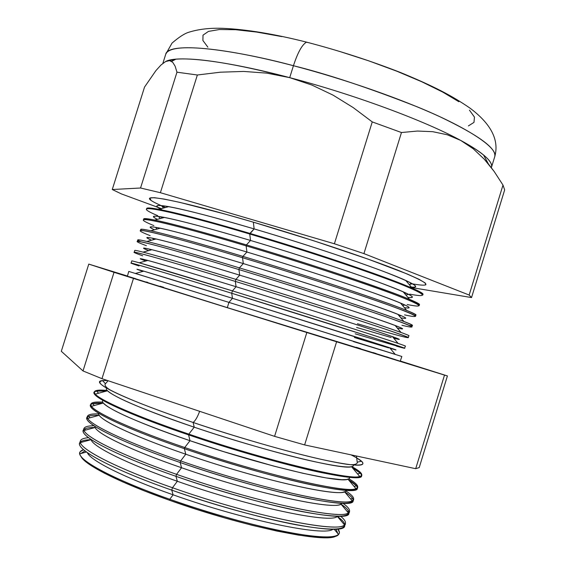 <?xml version="1.0" encoding="UTF-8"?>
<svg xmlns="http://www.w3.org/2000/svg" width="566" height="566" viewBox="0 0 566 566"><rect width="100%" height="100%" fill="white"/><g stroke="black" fill="none" stroke-linecap="round" stroke-linejoin="round"><path stroke-width="0.85" d="M351.005 454.845C368.197 463.512 366.775 466.653 346.725 464.269C306.73 458.283 228.056 434.49 193.112 422.462C195.305 420.835 197.477 417.121 199.635 411.312C197.477 417.121 195.305 420.835 193.112 422.462C167.189 413.746 133.06 401.372 112.924 391.453C97.649 383.854 95.831 380.21 107.469 380.522L102.496 380.585L105.354 383.592M344.758 524.576C344.418 522.425 341.949 519.715 337.364 516.44C341.482 519.383 343.902 521.873 344.609 523.925C346.222 530.505 329.999 530.781 295.947 524.739C262.355 518.392 213.983 504.978 171.753 490.135L173.104 494.811C244.753 520.366 325.266 536.865 333.006 529.175C325.266 536.865 244.753 520.366 173.104 494.811L169.786 499.276C247.455 527.087 333.806 544.053 338.574 534.431C339.911 533.045 339.657 531.198 337.803 528.899L339.423 532.387C339.013 538.393 322.139 538.422 288.809 532.472C256.016 526.267 210.007 513.489 169.786 499.276L169.807 500.372C244.335 527.059 328.139 543.983 336.31 535.761M344.468 524.845L337.286 516.383C331.457 524.066 250.236 507.044 177.335 481.277L172.481 487.736C251.212 515.704 338.758 533.632 344.468 524.845C346.647 522.934 345.317 520.041 340.484 516.171C344.262 519.199 345.904 521.64 345.416 523.5C346.824 535.012 256.087 517.451 172.481 487.736L171.753 490.135C255.308 519.878 346.045 537.311 344.687 525.673L345.416 523.5M348.967 512.294C348.656 510.192 345.982 507.469 340.965 504.108C345.133 506.895 347.687 509.258 348.635 511.197C351.146 517.664 335.383 517.756 301.338 511.473C267.718 504.9 218.752 491.231 175.962 476.317L177.335 481.277C250.865 507.27 332.539 524.265 337.499 516.22M348.316 512.817L340.895 504.03C334.124 510.61 253.702 493.007 181.559 467.742L176.564 474.336C254.679 501.823 341.602 520.444 348.316 512.817C351.04 510.914 349.229 507.737 342.876 503.287C347.779 506.726 349.993 509.428 349.505 511.395C351.175 522.192 260.452 503.874 176.564 474.336L175.962 476.317C259.808 505.891 350.531 524.095 348.904 513.185L349.505 511.395M353.177 500.011C352.915 498.002 350.078 495.292 344.666 491.882C348.798 494.486 351.451 496.7 352.604 498.519C356.035 504.858 340.739 504.759 306.73 498.229C273.088 491.415 223.52 477.485 180.165 462.507L181.559 467.742C257.148 494.224 340.003 511.742 341.822 503.266M352.137 500.747L344.468 491.649C336.784 497.139 257.162 478.978 185.775 454.222L180.646 460.929C258.146 487.949 344.432 507.228 352.137 500.747C355.391 498.979 353.234 495.682 345.649 490.842C351.401 494.514 354.047 497.323 353.594 499.283C355.526 509.372 264.817 490.298 180.646 460.929L180.165 462.507C264.301 491.896 355.009 510.879 353.113 500.712L353.594 499.283M357.387 487.736C357.203 485.84 354.224 483.166 348.437 479.727L356.523 485.869C360.882 492.08 346.074 491.79 312.107 484.998C278.465 477.937 228.296 463.731 184.375 448.689L185.775 454.222C263.664 481.256 347.701 499.318 345.946 490.298M355.929 488.628L348.012 479.225C339.43 483.64 260.622 464.962 189.999 440.702L184.728 447.522C261.605 474.082 347.255 493.969 355.929 488.628C359.679 487.1 357.358 483.831 348.967 478.829C355.186 482.536 358.087 485.317 357.684 487.185C359.87 496.552 269.183 476.721 184.728 447.522L184.375 448.689C268.8 477.895 359.495 497.67 357.33 488.239L357.684 487.185M361.589 475.468C361.525 473.707 358.427 471.096 352.271 467.636L360.379 473.261C365.686 479.338 351.387 478.843 317.469 471.782C283.842 464.467 233.072 449.977 188.584 434.872L189.999 440.702L223.796 451.689L273.937 466.151L303.036 473.317L326.08 477.902L341.652 479.692L346.406 479.551L349.109 478.744L349.788 477.308M359.7 476.466L351.536 466.759C342.076 470.113 264.081 450.96 194.216 427.188L188.811 434.122C265.058 460.208 350.05 480.69 359.7 476.466C364.023 475.192 361.433 471.924 351.932 466.674C358.844 470.495 362.12 473.296 361.773 475.086C364.221 483.739 273.548 463.137 188.811 434.122L188.584 434.872C273.3 463.901 363.973 484.461 361.54 475.765L361.773 475.086M356.714 457.951L361.476 461.248C367.539 467.099 353.934 466.434 320.667 459.238C287.648 451.81 237.303 437.341 193.112 422.462L194.216 427.188C233.39 440.412 277.849 453.274 308.753 460.406C340.095 467.41 354.995 468.797 353.446 464.58L353.616 465.075M396.497 346.173C412.487 350.729 404.301 347.779 371.954 337.322L231.706 293.259L232.47 298.31L363.103 339.211C394.191 349.109 403.197 352.144 390.13 348.316C398.209 350.694 398.04 350.495 389.62 347.722L232.47 298.31L228.926 302.378L395.188 354.33L353.495 341.616M388.693 347.899L354.394 337.506M404.598 348.288L405.32 346.151C410.626 346.937 320.222 317.936 232.428 290.882C301.586 312.199 378.866 336.749 398.131 343.435L392.372 336.6C373.85 329.957 301.154 306.715 236.086 286.729L232.428 290.882L231.706 293.259C319.443 320.349 409.855 349.208 404.598 348.288L355.193 333.827M399.235 335.716C416.187 340.145 408.595 336.961 376.468 326.165C343.895 315.312 286.453 297.079 235.315 281.408L236.086 286.729C282.632 301.041 334.881 317.54 366.089 327.771C397.155 338.008 406.36 341.475 393.695 338.178C401.634 340.272 401.188 339.749 392.372 336.6M391.184 337.499L356.587 327.466M408.192 337.654L408.808 335.836C414.347 335.971 323.971 306.277 235.93 279.385C304.48 300.334 381.074 325.04 401.046 332.497L395.096 325.443C375.937 318.085 304.055 294.745 239.694 275.154L235.93 279.385L235.315 281.408C323.306 308.329 413.689 337.902 408.192 337.654C406.084 337.789 389.153 333.148 357.401 323.731M401.924 325.287C419.859 329.589 412.876 326.165 380.975 315.021C348.557 303.843 290.599 285.264 238.923 269.565L239.694 275.154C286.014 289.276 337.916 305.81 369.082 316.33C400.127 326.893 409.515 330.792 397.261 328.011C405.044 329.822 404.322 328.966 395.096 325.443M403.933 321.516L397.792 314.25C378.024 306.199 306.949 282.788 243.309 263.579L239.425 267.888C307.366 288.476 383.267 313.309 403.933 321.516C413.145 325.139 414.758 326.377 408.758 325.245M404.563 314.88C423.488 319.054 417.128 315.396 385.474 303.9C353.226 292.381 294.752 273.449 242.524 257.714L243.309 263.579C289.396 277.524 340.965 294.079 372.081 304.883C403.091 315.771 412.671 320.087 400.806 317.823M407.159 304.508C427.089 308.555 421.352 304.65 389.967 292.785C357.903 280.927 298.912 261.634 246.132 245.863L246.918 252.019C292.785 265.779 344.015 282.356 375.081 293.436C406.063 304.635 415.819 309.361 404.343 307.614C411.843 308.838 410.548 307.303 400.459 303.022C380.09 294.292 309.843 270.845 246.918 252.019L242.927 256.398C310.246 276.611 385.439 301.558 406.784 310.501C415.147 313.946 417.694 315.587 414.425 315.425M409.706 294.157C430.648 298.077 425.561 293.924 394.445 281.691C362.587 269.48 303.072 249.818 249.74 234.02L250.526 240.458C296.167 254.035 347.064 270.64 378.081 281.981C409.027 293.492 418.96 298.622 407.874 297.383C415.225 298.303 413.64 296.428 403.105 291.752C382.149 282.377 312.729 258.903 250.526 240.458L246.429 244.901C313.118 264.754 387.59 289.785 409.607 299.435C417.63 302.888 420.672 304.805 418.727 305.18M404.174 293.018L407.315 293.676L404.174 293.018M411.383 287.132C418.599 287.747 416.71 285.519 405.716 280.446C384.187 270.442 315.609 246.974 254.134 228.905L249.931 233.404C315.977 252.896 389.726 277.991 412.402 288.327C420.354 291.886 423.736 294.044 422.547 294.794M405.164 292.672L403.593 292.332L405.164 292.672M411.609 283.722L412.211 283.835C434.172 287.634 429.743 283.226 398.924 270.612C367.27 258.046 307.239 237.996 253.349 222.169L254.134 228.905C301.098 242.757 353.417 260.013 384.095 271.659C414.538 283.467 422.852 288.533 409.041 286.87M337.923 533.667L335.928 529.068M491.345 167.67L491.345 167.67C492.604 164.614 490.007 160.383 483.562 154.999C478.39 150.726 470.785 145.872 460.759 140.446L447.232 134.758L432.792 131.694L417.475 131.043L401.464 132.536L363.931 253.61L334.393 243.776L363.931 253.61L401.464 132.536L372.251 121.909L334.393 243.776L160.39 192.709L197.364 74.995L160.39 192.709L140.545 188.004L176.967 72.193L140.545 188.004L112.266 189.525L144.542 87.058L112.266 189.525L121.506 193.954L161.381 208.628L121.506 193.954L112.266 189.525L140.545 188.004L160.39 192.709L334.393 243.776L372.251 121.909L353.184 107.575L333.084 95.152L311.972 85.084L289.707 77.648L293.436 65.72C297.751 52.539 302.074 44.7 306.397 42.202L309.694 42.938L306.397 42.202C302.074 44.7 297.751 52.539 293.436 65.72C327.353 74.082 368.608 87.787 417.199 106.832C463.405 125.694 498.512 147.252 494.734 156.711C496.785 148.434 478.419 135.069 439.655 116.617C401.167 98.866 344.814 79.162 293.436 65.72L289.707 77.648C353.686 94.388 424.896 120.799 460.759 140.446C483.024 152.707 493.255 161.678 491.458 167.359L494.734 156.711C499.417 140.163 491.154 123.947 469.936 108.085C452.446 96.057 434.9 86.704 400.728 72.597C370.397 60.746 339.006 50.593 306.553 42.139C274.34 33.995 246.5 29.39 223.011 28.335C210.021 27.84 198.588 29.156 188.733 32.276C184.573 33.493 179.005 37.101 172.036 43.094L165.732 54.237C171.059 39.422 246.514 52.914 293.436 65.72C219.056 46.129 167.621 42.952 165.732 54.237L162.859 63.371M487.269 161.841L486.732 161.982M395.443 359.636L227.327 307.635L228.926 302.378L227.327 307.635L400.24 361.207L401.832 356.481L228.926 302.378L128.765 271.425L127.4 276.222L227.327 307.635L127.4 276.222M146.743 208.889C146.191 207.595 150.202 207.743 158.77 209.328C176.663 212.759 207.05 220.782 249.931 233.404L249.74 234.02C338.765 260.254 429.021 292.707 422.554 295.134L422.738 294.589C429.219 292.12 338.963 259.631 249.931 233.404C187.933 214.995 146.007 205.267 146.707 208.606L146.544 209.165C145.844 205.847 187.756 215.604 249.74 234.02L254.134 228.905L253.349 222.169L313.26 240.628L368.063 259.115L407.315 274.029L419.073 279.328L425.2 282.965L425.752 284.875M143.997 219.608C142.604 218.193 146.198 218.342 154.759 220.054C172.269 223.669 202.826 231.954 246.429 244.901L246.132 245.863C334.895 272.274 425.193 304.006 418.967 305.76L419.257 304.89C425.505 303.086 335.214 271.298 246.429 244.901C184.601 226.4 142.894 216.198 143.714 219.07L143.467 219.948C142.632 217.111 184.318 227.355 246.132 245.863L246.429 244.901L250.526 240.458L249.74 234.02C163.984 208.529 125.39 202.012 157.673 215.66M415.394 316.344L415.777 315.205C421.783 314.045 331.464 282.958 242.927 256.398L242.524 257.714C331.032 284.295 421.359 315.304 415.38 316.387M411.8 326.985L412.296 325.514C418.062 325.004 327.714 294.617 239.425 267.888L238.923 269.565C327.169 296.315 417.524 326.603 411.786 327.014M83.874 428.653L83.351 430.478C80.018 436.69 117.403 456.005 175.962 476.317L176.564 474.336C117.983 454.031 80.563 434.794 83.874 428.653C84.589 426.764 87.942 425.795 93.935 425.752C86.174 425.809 82.884 427.394 84.051 430.507C86.471 437.879 123.162 455.814 176.564 474.336L181.559 467.742L180.165 462.507L180.646 460.929C121.874 440.73 84.207 421.995 87.383 416.371C88.119 414.496 91.897 413.689 98.717 413.937C89.732 413.605 86.082 415.097 87.758 418.401C91.133 425.469 127.866 442.775 180.646 460.929L185.775 454.222L184.375 448.689L184.728 447.522C125.765 427.422 87.857 409.204 90.885 404.089C91.614 402.32 95.59 401.683 102.807 402.164C93.065 401.513 89.294 402.879 91.508 406.275C95.817 413.046 132.578 429.736 184.728 447.522L189.999 440.702L188.584 434.872L188.811 434.122C129.664 414.121 91.508 396.412 94.395 391.806C95.123 390.137 99.411 389.691 107.271 390.469C96.468 389.401 92.484 390.618 95.314 394.12C100.536 400.601 137.297 416.689 188.811 434.122L194.216 427.188L193.112 422.462C125.737 399.865 88.19 381.569 102.496 380.585M91.02 439.449C92.194 446.39 126.685 463.653 177.335 481.277L175.962 476.317C111.813 454.081 74.415 433.535 84.702 428.993C86.584 427.931 90.029 427.443 95.046 427.514C89.004 427.422 85.254 428.158 83.803 429.707M87.383 416.371L86.973 417.814C83.782 423.502 121.414 442.294 180.165 462.507C114.884 440.065 77.287 419.965 88.636 416.3C90.617 415.458 94.055 415.14 98.944 415.345C92.548 415.076 88.671 415.699 87.313 417.206M90.885 404.089L90.581 405.15C87.539 410.315 125.433 428.582 184.375 448.689C117.954 426.049 80.16 406.43 92.598 403.664L102.736 403.204C96.022 402.751 92.046 403.254 90.822 404.711M94.395 391.806L94.197 392.5C91.303 397.127 129.444 414.871 188.584 434.872C121.011 412.034 83.039 392.938 96.581 391.092L106.443 391.071C99.418 390.427 95.378 390.809 94.331 392.231M147.846 260.438C138.804 258.018 138.139 258.202 145.858 260.983C125.079 253.625 163.22 264.308 236.086 286.729C192.383 273.321 162.966 264.555 147.846 260.438L139.222 262.794L232.428 290.882C171.257 271.998 130.421 259.928 131.758 260.947L131.142 263.105C129.777 262.192 170.564 274.361 231.706 293.259L232.428 290.882L236.086 286.729L235.315 281.408L235.93 279.385C174.59 260.601 133.541 248.99 134.75 250.476L134.227 252.316C132.989 250.915 174.003 262.61 235.315 281.408C154.129 256.511 115.308 246.111 142.703 255.811M140.807 241.788C135.224 239.312 137.255 239.206 146.898 241.463C163.56 245.467 194.407 254.275 239.425 267.888C177.929 249.203 136.661 238.06 137.743 240.005L137.305 241.526C136.208 239.644 177.441 250.858 238.923 269.565L239.425 267.888L243.309 263.579L242.524 257.714L242.927 256.398C181.261 237.798 139.774 227.122 140.729 229.534L140.389 230.737C139.42 228.381 180.879 239.107 242.524 257.714C159.081 232.513 120.346 223.98 150.139 235.64M162.265 217.019L163.744 217.627L162.265 217.019M162.881 217.86L159.916 216.622L162.881 217.86M410.47 283.509L410.683 282.83L410.47 283.509M504.667 189.907L471.535 297.567L411.758 287.57L471.535 297.567L504.667 189.907L502.997 185.082L494.168 171.477L484.312 159.251L473.24 148.78L484.312 159.251L488.458 164.034L494.168 171.477L502.997 185.082L469.15 295.042L502.997 185.082L504.667 189.907M176.967 72.193L175.135 66.194L176.967 72.193L197.364 74.995L176.967 72.193M165.597 61.545L169.531 60.633L172.687 62.253L169.531 60.633L165.597 61.545L161.02 64.977L155.919 70.609L144.542 87.058L155.919 70.609L161.02 64.977L165.597 61.545C176.677 55.065 225.31 60.555 289.707 77.648L266.798 73.134L243.691 71.436L220.422 72.193L197.364 74.995L220.422 72.193L243.691 71.436L266.798 73.134L289.707 77.648L311.972 85.084L333.084 95.152L353.184 107.575L372.251 121.909L401.464 132.536L417.475 131.043L432.792 131.694L447.232 134.758L460.759 140.446L473.24 148.78M363.931 253.61L469.15 295.042L471.535 297.567L469.15 295.042L363.931 253.61M419.215 467.573L415.692 468.698L304.628 444.918L274.581 436.351L101.979 378.682L83.011 370.942L61.312 351.288L83.011 370.942L101.979 378.682L274.581 436.351L304.628 444.918L415.692 468.698L419.215 467.573L447.416 375.937L400.303 361.016L447.416 375.937L444.508 375.088L447.416 375.937L419.215 467.573M80.365 440.949L79.735 443.15C76.254 449.885 113.391 469.716 171.753 490.135L172.481 487.736C114.084 467.339 76.912 447.593 80.365 440.949C81.016 439.138 83.761 438.063 88.586 437.709C82.41 438.155 79.672 439.782 80.386 442.591C81.837 450.267 118.457 468.853 172.481 487.736L177.335 481.277C127.251 463.851 92.874 446.737 91.091 439.683L80.386 442.591M335.709 536.087L328.308 537.594L315.786 537.297L298.445 535.111L276.88 531.064L251.997 525.269L224.95 517.975L197.081 509.534L169.807 500.372L169.786 499.276L173.104 494.811C124.152 477.633 90.136 460.391 87.362 452.666C90.136 460.391 124.152 477.633 173.104 494.811L171.753 490.135C108.722 468.103 71.542 447.154 80.789 441.756C82.537 440.468 85.94 439.789 90.999 439.704C85.367 439.796 81.801 440.631 80.294 442.209M339.317 51.336L368.813 60.866L396.78 71.196L421.826 81.794L442.789 92.124L458.828 101.703M469.44 110.129L474.457 117.091L473.99 122.383L468.393 125.914M207.885 47.176L202.911 40.504L203.003 35.149L208.465 31.399L219.403 29.524L235.661 29.715L256.745 32.078L281.84 36.599M169.807 500.372L144.507 490.948L122.39 481.751L104.42 473.204L91.275 465.684L83.294 459.472L80.903 456.203C83.789 464.417 118.973 482.465 169.807 500.372M336.6 341.779L444.508 375.088L415.692 468.698L444.508 375.088L336.6 341.779L304.628 444.918L336.6 341.779L306.829 332.525L336.6 341.779M127.449 276.038L88.777 264.103L114.028 272.317L306.829 332.525L274.581 436.351L306.829 332.525L133.47 278.422L101.979 378.682L133.47 278.422L114.028 272.317L83.011 370.942L114.028 272.317L88.777 264.103L61.312 351.288L88.777 264.103L127.449 276.038M128.991 276.675L135.458 278.635M146.396 281.988L147.726 282.399M160.086 286.212L163.638 287.309M356.318 347.305L360.648 348.663M373.058 352.561L376.241 353.566M386.309 356.736L388.361 357.387M150.889 200.081L149.863 198.036L154.292 197.675L164.331 199.112L179.861 202.387L225.318 214.139L253.349 222.169C166.418 196.536 127.923 191.089 161.48 205.741L165.498 207.517M460.759 140.446C424.896 120.799 353.686 94.388 289.707 77.648C235.52 63.732 197.584 57.569 175.906 59.175L165.76 61.468M172.687 62.253L175.135 66.194M169.786 499.276C110.455 478.419 74.033 458.028 80.252 451.668L83.563 449.715C80.733 450.557 79.481 451.93 79.792 453.833C80.372 461.637 116.278 480.449 169.786 499.276M85.013 450.918L80.754 453.571M162.364 210.036C141.443 199.876 180.441 207.078 254.134 228.905C214.196 217.195 185.733 209.774 168.746 206.64C156.817 204.567 153.994 205.331 160.284 208.918M157.355 219.353C140.368 211.012 179.769 219.346 250.526 240.458C209.823 228.416 181.141 220.747 164.48 217.429C153.153 215.292 150.775 215.936 157.355 219.353M141.712 230.482C138.932 228.763 141.96 228.855 150.804 230.765C167.904 234.572 198.609 243.118 242.927 256.398L246.918 252.019C205.458 239.644 176.571 231.706 160.256 228.204C149.516 226.004 147.584 226.527 154.447 229.782C136.54 221.681 175.644 230.588 246.918 252.019L246.132 245.863C161.536 220.521 122.864 212.979 153.895 225.622M151.561 240.189C132.713 232.343 171.512 241.824 243.309 263.579C201.1 250.865 172.022 242.665 156.075 238.965C145.915 236.694 144.415 237.104 151.561 240.189M151.936 249.712L143.035 252.132C159.244 256.348 190.211 265.433 235.93 279.385L239.694 275.154C196.735 262.093 167.486 253.61 151.936 249.712C142.342 247.363 141.267 247.66 148.702 250.596C128.892 242.991 167.366 253.066 239.694 275.154L238.923 269.565C156.612 244.512 117.827 235.024 146.41 245.701M143.792 271.156L135.458 273.435L228.926 302.378L232.47 298.31L143.792 271.156C135.288 268.659 135.041 268.73 143.035 271.362C121.28 264.244 159.06 275.55 232.47 298.31L231.706 293.259C151.631 268.503 112.797 257.233 139.01 265.97M106.797 388.205L107.215 387.887C100.033 390.745 135.868 407.57 194.216 427.188C144.337 410.032 115.443 397.891 107.547 390.766L95.314 394.12M102.998 400.438C97.529 404.287 133.166 421.422 189.999 440.702C139.356 423.085 110.483 410.527 103.366 403.027L91.508 406.275M98.788 413.322C95.923 418.345 131.248 435.565 185.775 454.222C137.106 437.56 102.8 421.72 99.234 415.267L87.758 418.401M94.812 426.325C94.126 432.374 129.062 449.637 181.559 467.742C132.182 450.706 97.826 434.242 95.145 427.486L84.051 430.507M346.725 464.269C352.788 465.132 356.311 464.651 357.309 462.832L356.424 456.005M112.924 391.453C107.448 388.715 104.816 386.316 105.028 384.257L108.12 380.734M338.574 534.431L334.103 529.153M344.609 523.925L343.817 524.081M348.635 511.197L347.191 511.487M352.604 498.519L350.602 498.922M356.523 485.869L354.033 486.378M360.379 473.261L357.507 473.855M361.476 461.248L357.415 462.104M395.188 354.33L389.62 347.722M393.469 336.996L392.825 337.138M397.339 326.306L396.058 326.589M401.167 315.644L399.313 316.054M406.784 310.501L400.459 303.022M404.959 304.996L402.582 305.527M409.607 299.435L403.105 291.752M408.716 294.377L405.864 295.013M412.402 288.327L405.716 280.446M412.211 283.835L409.168 284.514M488.458 164.034L483.562 154.999M171.597 61.361L175.906 59.175M161.48 205.741L163.595 208.026M158.77 209.328L168.746 206.64M158.367 216.403L160.348 218.547M154.759 220.054L164.48 217.429M155.431 227.277L157.086 229.067M150.804 230.765L160.256 228.204M152.509 238.194L153.796 239.588M146.898 241.463L156.075 238.965M149.608 249.146L150.492 250.108M146.714 260.141L147.167 260.622M96.581 391.092L98.604 393.214M92.598 403.664L94.352 405.497M88.636 416.3L90.058 417.772M84.702 428.993L85.721 430.054M80.789 441.756L81.348 442.329M79.792 453.833L86.464 452.022"/></g></svg>
